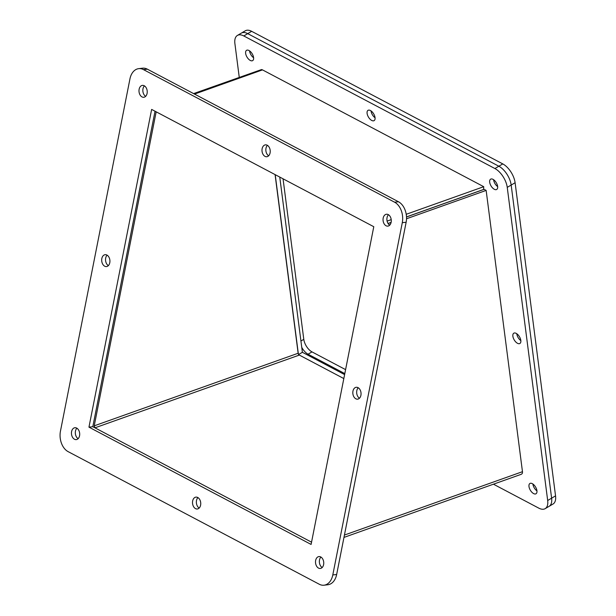 <?xml version="1.0" encoding="UTF-8"?>
<svg xmlns="http://www.w3.org/2000/svg" width="616" height="616" viewBox="0 0 616 616"><rect width="100%" height="100%" fill="white"/><g stroke="black" fill="none" stroke-linecap="round" stroke-linejoin="round"><path stroke-width="0.92" d="M516.208 333.379A5.983 3.072 59.5 0 1 520.374 338.623A5.983 3.072 59.5 0 1 519.889 343.489A5.983 3.072 59.5 0 1 517.494 343.297A5.983 3.072 59.5 0 1 513.328 338.045A5.983 3.072 59.5 0 1 513.813 333.187A5.983 3.072 59.5 0 1 516.208 333.379M248.972 50.504A5.983 3.072 59.5 0 1 253.138 55.756A5.983 3.072 59.5 0 1 252.652 60.614A5.983 3.072 59.5 0 1 250.258 60.422A5.983 3.072 59.5 0 1 246.092 55.178A5.983 3.072 59.5 0 1 246.577 50.312A5.983 3.072 59.5 0 1 248.972 50.504M532.324 483.668A5.983 3.072 59.5 0 1 536.482 488.912A5.983 3.072 59.5 0 1 535.997 493.778A5.983 3.072 59.5 0 1 533.602 493.578A5.983 3.072 59.5 0 1 529.444 488.334A5.983 3.072 59.5 0 1 529.929 483.468A5.983 3.072 59.5 0 1 532.324 483.668M493.023 179.356A5.983 3.072 59.5 0 1 497.181 184.6A5.983 3.072 59.5 0 1 496.696 189.466A5.983 3.072 59.5 0 1 494.302 189.274A5.983 3.072 59.5 0 1 490.143 184.03A5.983 3.072 59.5 0 1 490.629 179.164A5.983 3.072 59.5 0 1 493.023 179.356M370.432 110.526A5.983 3.072 59.5 0 1 374.59 115.769A5.983 3.072 59.5 0 1 374.105 120.636A5.983 3.072 59.5 0 1 371.71 120.436A5.983 3.072 59.5 0 1 367.552 115.192A5.983 3.072 59.5 0 1 368.037 110.326A5.983 3.072 59.5 0 1 370.432 110.526M520.843 340.625A5.983 3.072 59.5 0 1 516.785 333.733A5.983 3.072 59.5 0 0 520.843 340.625M253.615 57.75A5.983 3.072 59.5 0 1 249.549 50.858A5.983 3.072 59.5 0 0 253.615 57.75M536.96 490.906A5.983 3.072 59.5 0 1 532.902 484.014A5.983 3.072 59.5 0 0 536.96 490.906M344.606 374.59L302.387 352.298L279.756 177.061M555.547 495.865L551.613 498.182L511.172 185.054A15.962 8.193 -120.5 0 0 498.852 166.228L247.732 33.641A15.962 8.193 -120.5 0 0 241.341 33.118A15.962 8.193 59.5 0 1 247.732 33.641L498.852 166.228A15.962 8.193 59.5 0 1 511.172 185.054L551.613 498.182A15.962 8.193 59.5 0 1 549.102 506.337A15.962 8.193 -120.5 0 0 551.613 498.182L547.678 500.5L507.245 187.372L511.172 185.054L515.107 182.736L555.547 495.865A15.962 8.193 59.5 0 1 553.037 504.019L545.168 508.654A15.962 8.193 59.5 0 1 538.777 508.131L493.439 484.191M497.659 186.602A5.983 3.072 59.5 0 1 493.601 179.71A5.983 3.072 59.5 0 0 497.659 186.602M375.067 117.764A5.983 3.072 59.5 0 1 371.009 110.872A5.983 3.072 59.5 0 0 375.067 117.764M299.33 355.078L94.956 427.827L94.225 425.833L298.144 353.245L299.33 355.078L343.82 378.57L298.452 354.616M298.675 354.485L302.387 352.298M298.367 353.977L275.213 174.667M239.254 77.347L234.896 43.582A15.962 8.193 59.5 0 1 237.406 35.435L245.276 30.8A15.962 8.193 59.5 0 1 251.667 31.324L502.787 163.91L494.925 168.545A15.962 8.193 59.5 0 1 507.245 187.372M547.678 500.5A15.962 8.193 59.5 0 1 545.168 508.654M237.406 35.435A15.962 8.193 59.5 0 1 243.797 35.959L251.667 31.324M494.925 168.545L243.797 35.959M107.115 255.178A5.983 4.096 -96.7 0 0 105.598 260.66A5.983 4.096 -96.7 0 0 108.354 265.635M106.907 255.055A5.983 4.096 -96.7 0 0 105.105 254.693A5.983 4.096 -96.7 0 0 101.686 259.806A5.983 4.096 -96.7 0 0 104.705 266.212A5.983 4.096 -96.7 0 0 106.506 266.574A5.983 4.096 -96.7 0 0 109.925 261.461A5.983 4.096 -96.7 0 0 106.907 255.055M320.936 557.064A5.983 4.096 -96.7 0 0 319.411 562.547A5.983 4.096 -96.7 0 0 322.168 567.521M320.728 556.941A5.983 4.096 -96.7 0 0 318.926 556.579A5.983 4.096 -96.7 0 0 315.507 561.692A5.983 4.096 -96.7 0 0 318.526 568.098A5.983 4.096 -96.7 0 0 320.328 568.46A5.983 4.096 -96.7 0 0 323.747 563.347A5.983 4.096 -96.7 0 0 320.728 556.941M388.473 214.73A5.983 4.096 -96.7 0 0 386.948 220.212A5.983 4.096 -96.7 0 0 389.705 225.186M388.257 214.607A5.983 4.096 -96.7 0 0 386.463 214.245A5.983 4.096 -96.7 0 0 383.036 219.358A5.983 4.096 -96.7 0 0 386.063 225.764A5.983 4.096 -96.7 0 0 387.857 226.126A5.983 4.096 -96.7 0 0 391.275 221.013A5.983 4.096 -96.7 0 0 388.257 214.607M76.892 428.212A5.983 4.096 -96.7 0 0 75.368 433.695A5.983 4.096 -96.7 0 0 78.124 438.669M76.677 428.089A5.983 4.096 -96.7 0 0 74.883 427.727A5.983 4.096 -96.7 0 0 71.456 432.84A5.983 4.096 -96.7 0 0 74.482 439.247A5.983 4.096 -96.7 0 0 76.276 439.608A5.983 4.096 -96.7 0 0 79.703 434.496A5.983 4.096 -96.7 0 0 76.677 428.089M144.421 85.878A5.983 4.096 -96.7 0 0 142.897 91.361A5.983 4.096 -96.7 0 0 145.653 96.335M144.213 85.755A5.983 4.096 -96.7 0 0 142.411 85.393A5.983 4.096 -96.7 0 0 138.993 90.506A5.983 4.096 -96.7 0 0 142.011 96.912A5.983 4.096 -96.7 0 0 143.813 97.274A5.983 4.096 -96.7 0 0 147.232 92.161A5.983 4.096 -96.7 0 0 144.213 85.755M197.936 497.597A5.983 4.096 -96.7 0 0 196.412 503.08A5.983 4.096 -96.7 0 0 199.168 508.061M197.728 497.482A5.983 4.096 -96.7 0 0 195.927 497.12A5.983 4.096 -96.7 0 0 192.508 502.225A5.983 4.096 -96.7 0 0 195.526 508.631A5.983 4.096 -96.7 0 0 197.328 508.993A5.983 4.096 -96.7 0 0 200.747 503.888A5.983 4.096 -96.7 0 0 197.728 497.482M358.243 387.764A5.983 4.096 -96.7 0 0 356.718 393.247A5.983 4.096 -96.7 0 0 359.475 398.221M358.027 387.641A5.983 4.096 -96.7 0 0 356.233 387.279A5.983 4.096 -96.7 0 0 352.814 392.392A5.983 4.096 -96.7 0 0 355.832 398.798A5.983 4.096 -96.7 0 0 357.627 399.16A5.983 4.096 -96.7 0 0 361.053 394.048A5.983 4.096 -96.7 0 0 358.027 387.641M267.421 145.338A5.983 4.096 -96.7 0 0 265.904 150.82A5.983 4.096 -96.7 0 0 268.653 155.802M267.213 145.222A5.983 4.096 -96.7 0 0 265.411 144.86A5.983 4.096 -96.7 0 0 261.993 149.965A5.983 4.096 -96.7 0 0 265.011 156.372A5.983 4.096 -96.7 0 0 266.813 156.734A5.983 4.096 -96.7 0 0 270.231 151.628A5.983 4.096 -96.7 0 0 267.213 145.222M151.636 109.417L88.958 427.15L311.103 544.436L373.781 226.711L151.636 109.417M60.453 431.162L129.945 78.902A15.962 10.926 83.3 0 1 138.685 68.653A15.962 10.926 83.3 0 1 143.489 69.623L394.61 202.21A15.962 10.926 83.3 0 1 402.287 222.692L332.794 574.951A15.962 10.926 83.3 0 1 324.055 585.2A15.962 10.926 83.3 0 1 319.25 584.23L68.13 451.643A15.962 10.926 83.3 0 1 60.453 431.162M155.04 111.219L92.808 426.695L311.55 542.18L92.808 426.695L88.958 427.15M143.489 69.623L147.339 69.169A15.962 10.926 -96.7 0 0 142.535 68.199L138.685 68.653M324.055 585.2L327.905 584.746A15.962 10.926 -96.7 0 0 336.652 574.497L332.794 574.951M402.287 222.692L406.137 222.237L336.652 574.497M406.137 222.237A15.962 10.926 -96.7 0 0 398.467 201.755L394.61 202.21M147.339 69.169L398.467 201.755M343.967 537.406L521.182 474.32A4.597 2.81 -109.6 0 0 522.46 472.888L522.468 471.687L344.429 535.058M388.08 223.523L391.098 222.445M406.514 216.963L484.107 189.335L486.147 190.413L522.468 471.687M94.225 425.833L156.171 111.819M298.144 353.245L275.075 174.59M193.609 93.594L261.469 69.585A4.597 2.81 -109.6 0 1 262.501 69.885L483.737 186.694L483.622 189.451L406.506 216.901M389.281 224.894L390.221 224.563M406.529 218.757L486.147 190.413M483.737 186.694L406.229 214.291M391.214 219.635L387.102 221.098M391.114 222.376L388.049 223.469M502.787 163.91A15.962 8.193 59.5 0 1 515.107 182.736M283.052 178.802L303.788 339.339A10.641 5.467 -120.5 0 0 311.996 351.89L345.591 369.631M344.806 373.612L308.062 354.208A10.641 5.467 59.5 0 1 301.74 347.309M194.533 94.079L262.501 69.885M308.062 354.208L311.996 351.89M300.931 341.018L303.788 339.339"/></g></svg>
